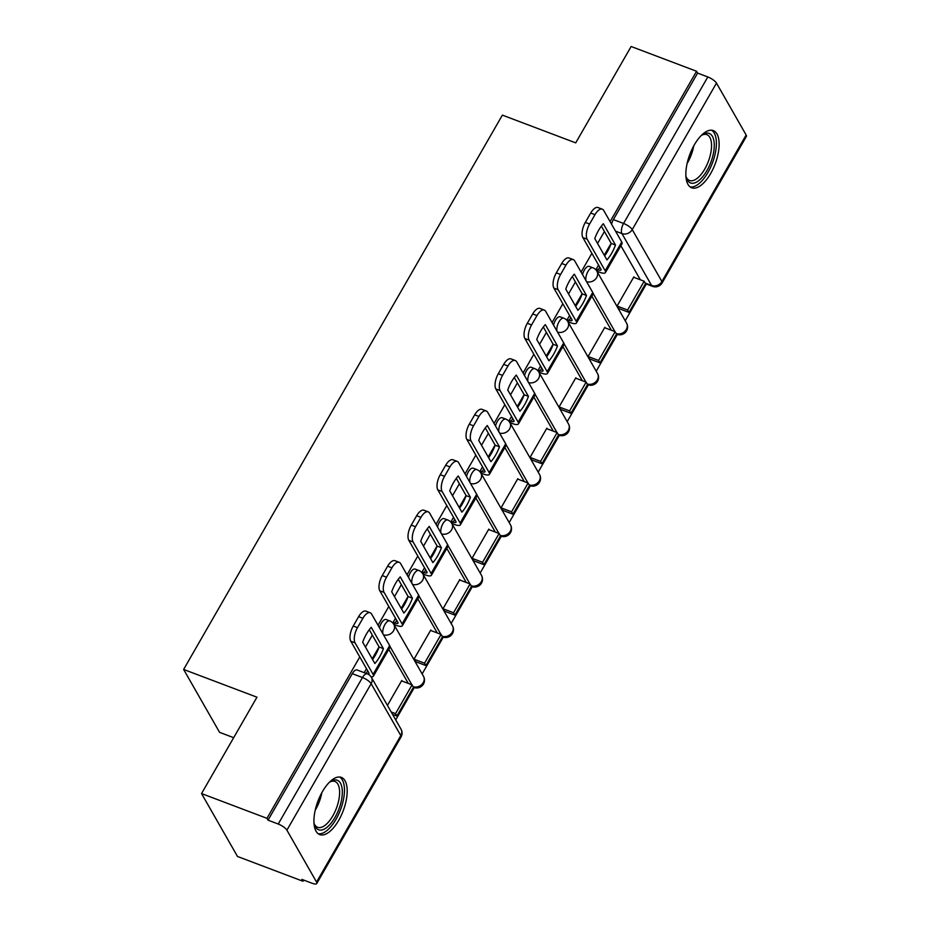 <?xml version="1.0" encoding="UTF-8"?>
<svg xmlns="http://www.w3.org/2000/svg" width="930" height="930" viewBox="0 0 930 930"><rect width="100%" height="100%" fill="white"/><g stroke="black" fill="none" stroke-linecap="round" stroke-linejoin="round"><path stroke-width="1.4" d="M382.939 633.853A7.847 3.464 -69.3 0 1 384.904 624.576A7.847 3.464 -69.3 0 1 389.775 620.915L386.159 619.543A7.847 3.464 110.7 0 0 381.288 623.216A7.847 3.464 110.7 0 0 379.475 627.808M411.955 583.401A7.847 3.464 -69.3 0 1 413.92 574.136A7.847 3.464 -69.3 0 1 418.791 570.462L415.175 569.09A7.847 3.464 110.7 0 0 410.293 572.764A7.847 3.464 110.7 0 0 408.491 577.356M440.96 532.96A7.847 3.464 -69.3 0 1 442.924 523.683A7.847 3.464 -69.3 0 1 447.795 520.01L444.18 518.638A7.847 3.464 110.7 0 0 439.309 522.311A7.847 3.464 110.7 0 0 437.507 526.903M469.976 482.507A7.847 3.464 -69.3 0 1 471.94 473.231A7.847 3.464 -69.3 0 1 476.811 469.557L473.196 468.197A7.847 3.464 110.7 0 0 468.325 471.859A7.847 3.464 110.7 0 0 466.511 476.451M498.98 432.055A7.847 3.464 -69.3 0 1 500.945 422.778A7.847 3.464 -69.3 0 1 505.815 419.105L502.2 417.744A7.847 3.464 110.7 0 0 497.329 421.406A7.847 3.464 110.7 0 0 495.527 425.998M527.996 381.602A7.847 3.464 -69.3 0 1 529.961 372.325A7.847 3.464 -69.3 0 1 534.831 368.664L531.216 367.292A7.847 3.464 110.7 0 0 526.345 370.954A7.847 3.464 110.7 0 0 524.532 375.546M557 331.15A7.847 3.464 -69.3 0 1 558.965 321.873A7.847 3.464 -69.3 0 1 563.836 318.211L560.22 316.839A7.847 3.464 110.7 0 0 555.35 320.501A7.847 3.464 110.7 0 0 553.548 325.093M586.016 280.697A7.847 3.464 -69.3 0 1 587.981 271.421A7.847 3.464 -69.3 0 1 592.852 267.759L589.236 266.387A7.847 3.464 110.7 0 0 584.365 270.049A7.847 3.464 110.7 0 0 582.552 274.641M710.671 173.492A30.585 13.532 110.7 0 0 713.31 130.584A30.585 13.532 110.7 0 0 694.315 144.882A30.585 13.532 110.7 0 0 691.664 187.79A30.585 13.532 110.7 0 0 710.671 173.492M338.729 820.307A30.585 13.532 110.7 0 0 341.38 777.399A30.585 13.532 110.7 0 0 322.385 791.697A30.585 13.532 110.7 0 0 319.734 834.605A30.585 13.532 110.7 0 0 338.729 820.307M359.782 656.952L266.98 818.33L201.543 793.569L237.499 856.472L302.936 881.233L303.61 880.059M395.715 719.89L414.269 687.619M422.139 673.936L443.285 637.166M451.155 623.484L472.3 586.714M480.159 573.031L501.305 536.261M509.175 522.579L530.321 485.809M538.191 472.126L559.325 435.356M567.195 421.674L588.341 384.904M596.211 371.221L617.346 334.451M625.216 320.769L646.35 284.01M233.686 737.688L219.585 732.352L183.629 669.449L502.374 115.122L575.717 142.871L631.133 46.5L696.57 71.261L610.103 221.631M604.43 231.512L597.548 243.462M591.875 253.344L581.087 272.083M575.414 281.964L568.544 293.915M562.859 303.785L552.083 322.536M546.398 332.417L539.528 344.367M533.855 354.237L523.067 372.988M517.394 382.858L510.524 394.82M504.839 404.69L494.063 423.441M488.378 433.31L481.508 445.272M475.823 455.142L465.047 473.893M459.374 483.763L452.492 495.725M446.819 505.595L436.042 524.346M430.358 534.215L423.487 546.177M417.803 556.047L407.026 574.798M401.353 584.668L394.471 596.618M388.798 606.5L378.022 625.239M372.337 635.12L365.467 647.071M201.543 793.569L256.959 697.198L183.629 669.449M302.936 881.233L301.89 879.396L312.085 883.256A7.847 2.406 -150.1 0 0 316.781 883.5A7.847 2.406 -150.1 0 0 316.56 882.082L286.905 830.176A7.847 2.406 -150.1 0 0 278.233 824.027L362.468 677.517A7.847 3.464 -69.3 0 1 367.338 673.855L357.143 669.995A7.847 3.464 -69.3 0 0 352.272 673.669L362.468 677.517A7.847 2.406 -150.1 0 1 371.14 683.678L286.905 830.176M266.98 818.33L268.038 820.167L278.233 824.027M640.363 279.802L620.891 245.729M696.57 71.261L697.616 73.098L707.811 76.958A7.847 2.406 29.9 0 1 716.484 83.107L746.151 135.013A7.847 2.406 29.9 0 1 746.371 136.431L662.125 282.929A7.847 2.406 29.9 0 0 661.904 281.511L746.151 135.013M598.583 265.073L596.165 269.281L597.967 271.641M634.213 277.477L633.865 276.849L617.125 305.958L618.787 308.551M605.198 327.918L604.849 327.302L588.109 356.411L589.783 359.003M569.567 315.526L567.149 319.734L568.951 322.082M576.193 378.371L575.844 377.754L559.104 406.863L560.767 409.456M540.562 365.978L538.145 370.187L539.935 372.535M547.177 428.823L546.828 428.207L530.088 457.316L531.751 459.908M511.547 416.431L509.129 420.639L510.93 422.987M518.173 479.276L517.812 478.659L501.084 507.768L502.746 510.361M482.542 466.883L480.113 471.092L481.914 473.44M489.157 529.728L488.808 529.112L472.068 558.221L473.73 560.802M453.526 517.336L451.108 521.544L452.91 523.892M460.152 580.181L459.792 579.564L443.064 608.673L444.726 611.254M424.51 567.788L422.092 571.997L423.894 574.345M431.136 630.633L430.788 630.017L414.048 659.126L415.71 661.707M395.506 618.241L393.088 622.437L394.89 624.797M402.132 681.086L401.772 680.469L387.438 705.405M408.282 683.411L388.81 649.338M437.286 632.958L417.814 598.885M466.302 582.505L446.83 548.433M495.306 532.053L475.835 497.98M524.322 481.601L504.851 447.528M553.327 431.148L533.855 397.087M582.343 380.707L562.871 346.634M611.359 330.255L591.875 296.182M379.045 646.862L372.174 658.812M366.49 668.682L364.2 672.669M611.138 243.242L604.256 255.204M582.122 293.694L575.251 305.656M553.106 344.147L546.236 356.097M524.101 394.599L517.231 406.55M495.086 445.052L488.215 457.002M466.081 495.504L459.199 507.454M437.065 545.957L430.195 557.907M408.061 596.409L401.179 608.36M268.038 820.167L352.272 673.669M697.616 73.098L613.37 219.596A7.847 3.464 110.7 0 0 611.568 224.2M604.639 255.878A24.308 10.753 110.7 0 0 607.406 251.646A24.308 10.753 110.7 0 0 611.219 243.404L615.497 245.02L603.326 223.723A24.308 10.753 -69.3 0 0 594.77 238.592L606.941 259.9A24.308 10.753 110.7 0 0 611.684 253.274A24.308 10.753 110.7 0 0 615.497 245.02M596.258 269.119L598.223 269.863A4.708 1.442 -150.1 0 0 601.047 270.014A4.708 1.442 -150.1 0 0 600.919 269.165L582.889 237.615A11.764 5.208 -69.3 0 1 585.319 222.41L590.713 213.04A11.764 5.208 -69.3 0 1 598.025 207.541L602.291 209.157A11.764 5.208 110.7 0 0 594.991 214.656L590.713 213.04M628.982 312.41L645.536 283.627L644.176 281.244L627.622 310.027L628.982 312.41L618.555 308.458M617.194 306.075L627.622 310.027M633.632 277.256L644.176 281.244M585.319 222.41L589.597 224.037A11.764 5.208 110.7 0 0 587.167 239.231L605.186 270.781A9.8 3.011 29.9 0 1 605.465 272.548A9.8 3.011 29.9 0 1 599.594 272.246L597.374 271.421M602.291 209.157A11.764 5.208 110.7 0 1 603.71 210.447L621.74 241.998A9.8 3.011 29.9 0 1 622.019 243.765L605.465 272.548M589.597 224.037L594.991 214.656M611.219 243.404L601.35 226.118M701.185 135.594A26.459 11.706 -69.3 0 1 702.603 134.618A26.459 11.706 -69.3 0 1 714.275 145.475A26.459 11.706 -69.3 0 1 702.278 177.223A26.459 11.706 -69.3 0 1 686.317 177.677A26.459 11.706 -69.3 0 1 685.887 176.003M686.015 176.584A24.506 10.846 110.7 0 0 689.548 180.49A24.506 10.846 110.7 0 0 703.731 170.748A24.506 10.846 110.7 0 0 711.555 145.801A24.506 10.846 110.7 0 0 706.893 134.652A24.506 10.846 110.7 0 0 701.662 135.245M690.06 186.883A30.388 13.439 110.7 0 0 707.253 173.643A30.388 13.439 110.7 0 0 716.402 143.592A30.388 13.439 110.7 0 0 711.508 130.2M329.243 782.409A26.459 11.706 -69.3 0 1 330.673 781.433A26.459 11.706 -69.3 0 1 342.333 792.29A26.459 11.706 -69.3 0 1 330.348 824.038A26.459 11.706 -69.3 0 1 314.375 824.492A26.459 11.706 -69.3 0 1 313.956 822.817M314.084 823.399A24.506 10.846 110.7 0 0 317.607 827.305A24.506 10.846 110.7 0 0 331.801 817.551A24.506 10.846 110.7 0 0 339.624 792.616A24.506 10.846 110.7 0 0 334.951 781.467A24.506 10.846 110.7 0 0 329.72 782.06M318.13 833.699A30.388 13.439 110.7 0 0 335.323 820.458A30.388 13.439 110.7 0 0 344.472 790.407A30.388 13.439 110.7 0 0 339.578 777.015M575.635 306.33A24.308 10.753 110.7 0 0 578.402 302.099A24.308 10.753 110.7 0 0 582.215 293.857L586.481 295.473L574.31 274.164A24.308 10.753 -69.3 0 0 565.754 289.044L577.937 310.353A24.308 10.753 110.7 0 0 582.668 303.715A24.308 10.753 110.7 0 0 586.481 295.473M567.242 319.571L569.218 320.315A4.708 1.442 -150.1 0 0 572.031 320.466A4.708 1.442 -150.1 0 0 571.904 319.606L553.873 288.068A11.764 5.208 -69.3 0 1 556.314 272.862L561.708 263.481A11.764 5.208 -69.3 0 1 569.009 257.982L573.287 259.61A11.764 5.208 110.7 0 0 565.975 265.108L561.708 263.481M599.978 362.863L616.52 334.079L615.16 331.696L598.606 360.48L599.978 362.863L589.539 358.91M588.178 356.527L598.606 360.48M604.616 327.697L615.16 331.696M556.314 272.862L560.581 274.478A11.764 5.208 110.7 0 0 558.151 289.683L576.182 321.234A9.8 3.011 29.9 0 1 576.461 323.001A9.8 3.011 29.9 0 1 570.578 322.698L568.37 321.861M573.287 259.61A11.764 5.208 110.7 0 1 574.705 260.9L592.736 292.45A9.8 3.011 29.9 0 1 593.003 294.217L576.461 323.001M560.581 274.478L565.975 265.108M582.215 293.857L572.334 276.57M546.619 356.783A24.308 10.753 110.7 0 0 549.386 352.551A24.308 10.753 110.7 0 0 553.199 344.309L557.477 345.925L545.306 324.617A24.308 10.753 -69.3 0 0 536.75 339.497L548.921 360.794A24.308 10.753 110.7 0 0 553.664 354.167A24.308 10.753 110.7 0 0 557.477 345.925M538.238 370.024L540.202 370.768A4.708 1.442 -150.1 0 0 543.027 370.919A4.708 1.442 -150.1 0 0 542.888 370.059L524.869 338.52A11.764 5.208 -69.3 0 1 527.298 323.315L532.692 313.933A11.764 5.208 -69.3 0 1 540.005 308.435L544.271 310.062A11.764 5.208 110.7 0 0 536.97 315.561L532.692 313.933M570.962 413.315L587.516 384.532L586.144 382.137L569.602 410.921L570.962 413.315L560.534 409.363M559.163 406.98L569.602 410.921M575.612 378.15L586.144 382.137M527.298 323.315L531.576 324.93A11.764 5.208 110.7 0 0 529.135 340.136L547.166 371.686A9.8 3.011 29.9 0 1 547.445 373.453A9.8 3.011 29.9 0 1 541.562 373.151L539.354 372.314M544.271 310.062A11.764 5.208 110.7 0 1 545.689 311.352L563.72 342.903A9.8 3.011 29.9 0 1 563.999 344.67L547.445 373.453M531.576 324.93L536.97 315.561M553.199 344.309L543.329 327.023M517.615 407.224A24.308 10.753 110.7 0 0 520.382 403.004A24.308 10.753 110.7 0 0 524.195 394.75L528.461 396.378L516.29 375.069A24.308 10.753 -69.3 0 0 507.734 389.949L519.905 411.246A24.308 10.753 110.7 0 0 524.648 404.62A24.308 10.753 110.7 0 0 528.461 396.378M509.222 420.476L511.198 421.22A4.708 1.442 -150.1 0 0 514.011 421.371A4.708 1.442 -150.1 0 0 513.883 420.511L495.853 388.973A11.764 5.208 -69.3 0 1 498.294 373.767L503.676 364.386A11.764 5.208 -69.3 0 1 510.989 358.887L515.267 360.503A11.764 5.208 110.7 0 0 507.954 366.002L503.676 364.386M541.946 463.756L558.5 434.973L557.14 432.59L540.586 461.373L541.946 463.756L531.518 459.815M530.158 457.432L540.586 461.373M546.596 428.602L557.14 432.59M498.294 373.767L502.56 375.383A11.764 5.208 110.7 0 0 500.131 390.588L518.161 422.127A9.8 3.011 29.9 0 1 518.428 423.906A9.8 3.011 29.9 0 1 512.558 423.603L510.349 422.766M515.267 360.503A11.764 5.208 110.7 0 1 516.685 361.805L534.703 393.344A9.8 3.011 29.9 0 1 534.983 395.122L518.428 423.906M502.56 375.383L507.954 366.002M524.195 394.75L514.313 377.475M488.599 457.676A24.308 10.753 110.7 0 0 491.366 453.456A24.308 10.753 110.7 0 0 495.179 445.203L499.457 446.83L487.274 425.522A24.308 10.753 -69.3 0 0 478.729 440.401L490.901 461.699A24.308 10.753 110.7 0 0 495.644 455.072A24.308 10.753 110.7 0 0 499.457 446.83M480.206 470.929L482.182 471.673A4.708 1.442 -150.1 0 0 485.007 471.812A4.708 1.442 -150.1 0 0 484.867 470.964L466.848 439.425A11.764 5.208 -69.3 0 1 469.278 424.22L474.672 414.838A11.764 5.208 -69.3 0 1 481.973 409.34L486.25 410.955A11.764 5.208 110.7 0 0 478.95 416.454L474.672 414.838M512.942 514.209L529.496 485.425L528.124 483.042L511.581 511.826L512.942 514.209L502.514 510.268M501.142 507.885L511.581 511.826M517.591 479.055L528.124 483.042M469.278 424.22L473.556 425.835A11.764 5.208 110.7 0 0 471.115 441.041L489.145 472.579A9.8 3.011 29.9 0 1 489.424 474.358A9.8 3.011 29.9 0 1 483.542 474.056L481.333 473.219M486.25 410.955A11.764 5.208 110.7 0 1 487.669 412.257L505.699 443.796A9.8 3.011 29.9 0 1 505.978 445.575L489.424 474.358M473.556 425.835L478.95 416.454M495.179 445.203L485.297 427.928M459.594 508.129A24.308 10.753 110.7 0 0 462.35 503.909A24.308 10.753 110.7 0 0 466.163 495.655L470.441 497.271L458.269 475.974A24.308 10.753 -69.3 0 0 449.713 490.854L461.885 512.151A24.308 10.753 110.7 0 0 466.627 505.525A24.308 10.753 110.7 0 0 470.441 497.271M451.201 521.381L453.177 522.125A4.708 1.442 -150.1 0 0 455.991 522.265A4.708 1.442 -150.1 0 0 455.863 521.416L437.832 489.877A11.764 5.208 -69.3 0 1 440.262 474.672L445.656 465.291A11.764 5.208 -69.3 0 1 452.968 459.792L457.246 461.408A11.764 5.208 110.7 0 0 449.934 466.906L445.656 465.291M483.925 564.661L500.48 535.878L499.119 533.495L482.565 562.278L483.925 564.661L473.498 560.72M472.138 558.337L482.565 562.278M488.576 529.507L499.119 533.495M440.262 474.672L444.54 476.288A11.764 5.208 110.7 0 0 442.11 491.493L460.141 523.032A9.8 3.011 29.9 0 1 460.408 524.811A9.8 3.011 29.9 0 1 454.538 524.508L452.329 523.671M457.246 461.408A11.764 5.208 110.7 0 1 458.653 462.71L476.683 494.249A9.8 3.011 29.9 0 1 476.962 496.027L460.408 524.811M444.54 476.288L449.934 466.906M466.163 495.655L456.293 478.38M430.578 558.581A24.308 10.753 110.7 0 0 433.345 554.361A24.308 10.753 110.7 0 0 437.158 546.108L441.436 547.724L429.253 526.427A24.308 10.753 -69.3 0 0 420.697 541.307L432.88 562.604A24.308 10.753 110.7 0 0 437.623 555.977A24.308 10.753 110.7 0 0 441.436 547.724M422.185 571.834L424.161 572.578A4.708 1.442 -150.1 0 0 426.986 572.717A4.708 1.442 -150.1 0 0 426.847 571.869L408.816 540.33A11.764 5.208 -69.3 0 1 411.258 525.125L416.652 515.743A11.764 5.208 -69.3 0 1 423.952 510.245L428.23 511.86A11.764 5.208 110.7 0 0 420.93 517.359L416.652 515.743M454.921 615.114L471.464 586.33L470.103 583.947L453.561 612.731L454.921 615.114L444.482 611.173M443.122 608.79L453.561 612.731M459.571 579.96L470.103 583.947M411.258 525.125L415.536 526.74A11.764 5.208 110.7 0 0 413.094 541.946L431.125 573.485A9.8 3.011 29.9 0 1 431.404 575.263A9.8 3.011 29.9 0 1 425.522 574.961L423.313 574.124M428.23 511.86A11.764 5.208 110.7 0 1 429.648 513.162L447.679 544.701A9.8 3.011 29.9 0 1 447.946 546.48L431.404 575.263M415.536 526.74L420.93 517.359M437.158 546.108L427.277 528.833M401.574 609.034A24.308 10.753 110.7 0 0 404.329 604.814A24.308 10.753 110.7 0 0 408.142 596.56L412.42 598.176L400.249 576.879A24.308 10.753 -69.3 0 0 391.693 591.759L403.864 613.056A24.308 10.753 110.7 0 0 408.607 606.43A24.308 10.753 110.7 0 0 412.42 598.176M393.181 622.286L395.145 623.03A4.708 1.442 -150.1 0 0 397.97 623.17A4.708 1.442 -150.1 0 0 397.842 622.321L379.812 590.783A11.764 5.208 -69.3 0 1 382.242 575.577L387.636 566.196A11.764 5.208 -69.3 0 1 394.948 560.697L399.226 562.313A11.764 5.208 110.7 0 0 391.914 567.812L387.636 566.196M425.905 665.566L442.459 636.783L441.099 634.4L424.545 663.183L425.905 665.566L415.478 661.625M414.117 659.231L424.545 663.183M430.555 630.412L441.099 634.4M382.242 575.577L386.52 577.193A11.764 5.208 110.7 0 0 384.09 592.398L402.109 623.937A9.8 3.011 29.9 0 1 402.388 625.716A9.8 3.011 29.9 0 1 396.517 625.413L394.308 624.576M399.226 562.313A11.764 5.208 110.7 0 1 400.632 563.615L418.663 595.154A9.8 3.011 29.9 0 1 418.942 596.932L402.388 625.716M386.52 577.193L391.914 567.812M408.142 596.56L398.273 579.285M372.558 659.486A24.308 10.753 110.7 0 0 375.325 655.266A24.308 10.753 110.7 0 0 379.138 647.013L383.416 648.629L371.233 627.332A24.308 10.753 -69.3 0 0 362.677 642.212L374.86 663.509A24.308 10.753 110.7 0 0 379.591 656.882A24.308 10.753 110.7 0 0 383.416 648.629M396.901 716.019L413.443 687.235L412.083 684.852L395.529 713.636L396.901 716.019L392.565 714.38M391.204 711.996L395.529 713.636M401.551 680.865L412.083 684.852M367.257 673.82A4.708 1.442 -150.1 0 0 368.966 673.622A4.708 1.442 -150.1 0 0 368.826 672.774L350.796 641.223A11.764 5.208 -69.3 0 1 353.237 626.029L357.504 627.645A11.764 5.208 110.7 0 0 355.074 642.851L373.104 674.39A9.8 3.011 29.9 0 1 373.383 676.168A9.8 3.011 29.9 0 1 371.058 676.784M357.504 627.645L362.898 618.264A11.764 5.208 110.7 0 1 370.21 612.765A11.764 5.208 110.7 0 1 371.628 614.067L389.658 645.606A9.8 3.011 29.9 0 1 389.926 647.385L373.383 676.168M353.237 626.029L358.631 616.648A11.764 5.208 -69.3 0 1 365.932 611.15L370.21 612.765M379.138 647.013L369.257 629.738M316.56 882.082L400.807 735.572L371.14 683.678A7.847 6.603 -29.8 0 0 371.372 677.296A7.847 7.847 0 0 0 367.338 673.855M645.222 283.08L651.605 285.498L621.949 233.593A7.847 3.464 -69.3 0 1 623.565 223.456L707.811 76.958M615.555 231.175L621.949 233.593A7.847 6.603 150.2 0 0 632.237 229.617L661.904 281.511A7.847 6.603 150.2 0 1 651.605 285.498A7.847 3.464 -69.3 0 0 652.558 286.359A7.847 7.847 0 0 0 662.125 282.929M716.484 83.107L632.237 229.617A7.847 2.406 -150.1 0 0 623.565 223.456L613.37 219.596M411.897 684.782L390.019 646.513M440.901 634.33L419.035 596.06M469.917 583.877L448.051 545.608M498.933 533.425L477.055 495.155M527.938 482.972L506.071 444.703M556.954 432.52L535.076 394.25M585.958 382.067L564.092 343.809M614.974 331.615L593.096 293.357M616.206 333.521A7.847 6.603 -29.8 0 0 626.32 329.476A7.847 6.603 -29.8 0 0 626.553 323.094A7.847 7.847 0 0 1 616.962 334.323M586.539 281.627A7.847 6.603 -29.8 0 0 596.653 277.582A7.847 6.603 150.2 0 0 596.886 271.2A7.847 7.847 0 0 0 592.852 267.759M587.202 383.974A7.847 6.603 -29.8 0 0 597.304 379.928A7.847 6.603 -29.8 0 0 597.537 373.546A7.847 7.847 0 0 1 587.958 384.776M557.535 332.08A7.847 6.603 -29.8 0 0 567.649 328.034A7.847 6.603 150.2 0 0 567.87 321.652A7.847 7.847 0 0 0 563.836 318.211M558.186 434.426A7.847 6.603 -29.8 0 0 568.3 430.381A7.847 6.603 -29.8 0 0 568.521 423.999A7.847 7.847 0 0 1 558.942 435.228M528.519 382.532A7.847 6.603 -29.8 0 0 538.633 378.475A7.847 6.603 150.2 0 0 538.865 372.105A7.847 7.847 0 0 0 534.831 368.664M529.17 484.879A7.847 6.603 -29.8 0 0 539.284 480.833A7.847 6.603 -29.8 0 0 539.516 474.451A7.847 7.847 0 0 1 529.937 485.681M499.515 432.973A7.847 6.603 -29.8 0 0 509.617 428.928A7.847 6.603 150.2 0 0 509.849 422.557A7.847 7.847 0 0 0 505.815 419.105M500.166 535.331A7.847 6.603 -29.8 0 0 510.268 531.286A7.847 6.603 -29.8 0 0 510.5 524.904A7.847 7.847 0 0 1 500.921 536.122M470.499 483.426A7.847 6.603 -29.8 0 0 480.612 479.38A7.847 6.603 150.2 0 0 480.845 472.998A7.847 7.847 0 0 0 476.811 469.557M471.15 585.784A7.847 6.603 -29.8 0 0 481.263 581.738A7.847 6.603 -29.8 0 0 481.496 575.356A7.847 7.847 0 0 1 471.905 586.574M441.494 533.878A7.847 6.603 -29.8 0 0 451.596 529.833A7.847 6.603 150.2 0 0 451.829 523.451A7.847 7.847 0 0 0 447.795 520.01M442.145 636.236A7.847 6.603 -29.8 0 0 452.247 632.191A7.847 6.603 -29.8 0 0 452.48 625.809A7.847 7.847 0 0 1 442.901 637.027M412.478 584.331A7.847 6.603 -29.8 0 0 422.592 580.285A7.847 6.603 150.2 0 0 422.825 573.903A7.847 7.847 0 0 0 418.791 570.462M413.129 686.689A7.847 6.603 -29.8 0 0 423.243 682.632A7.847 6.603 -29.8 0 0 423.476 676.261A7.847 7.847 0 0 1 413.885 687.479M383.474 634.783A7.847 6.603 -29.8 0 0 393.576 630.738A7.847 6.603 150.2 0 0 393.809 624.356A7.847 7.847 0 0 0 389.775 620.915M401.039 729.201A7.847 6.603 -29.8 0 1 400.807 735.572A7.847 2.406 29.9 0 1 401.028 737.002A7.847 7.847 0 0 0 401.039 729.201L371.372 677.296M598.223 269.863L599.78 267.166M587.167 239.231L582.889 237.615M605.186 270.781L621.74 241.998M693.768 145.847A24.506 10.846 -69.3 0 1 687.131 163.413M321.838 792.662A24.506 10.846 -69.3 0 1 315.189 810.228M569.218 320.315L570.764 317.618M558.151 289.683L553.873 288.068M576.182 321.234L592.736 292.45M540.202 370.768L541.76 368.071M529.135 340.136L524.869 338.52M547.166 371.686L563.72 342.903M511.198 421.22L512.744 418.523M500.131 390.588L495.853 388.973M518.161 422.127L534.703 393.344M482.182 471.673L483.74 468.976M471.115 441.041L466.848 439.425M489.145 472.579L505.699 443.796M453.177 522.125L454.724 519.428M442.11 491.493L437.832 489.877M460.141 523.032L476.683 494.249M424.161 572.578L425.708 569.881M413.094 541.946L408.816 540.33M431.125 573.485L447.679 544.701M395.145 623.03L396.703 620.333M384.09 592.398L379.812 590.783M402.109 623.937L418.663 595.154M366.176 673.413L367.687 670.786M355.074 642.851L350.796 641.223M373.104 674.39L389.658 645.606M362.898 618.264L358.631 616.648M596.886 271.2L626.553 323.094M567.87 321.652L597.537 373.546M538.865 372.105L568.521 423.999M509.849 422.557L539.516 474.451M480.845 472.998L510.5 524.904M451.829 523.451L481.496 575.356M422.825 573.903L452.48 625.809M393.809 624.356L423.476 676.261M645.501 283.685L652.558 286.359M316.781 883.5L401.028 737.002"/></g></svg>
